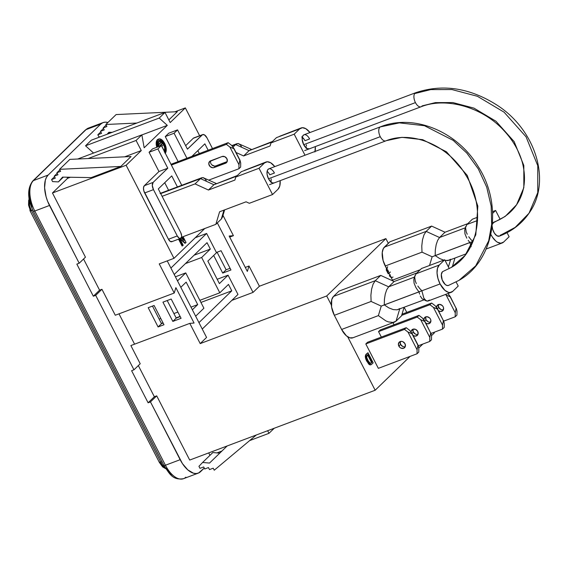 <?xml version="1.0" encoding="UTF-8"?>
<svg xmlns="http://www.w3.org/2000/svg" width="567" height="567" viewBox="0 0 567 567"><rect width="100%" height="100%" fill="white"/><g stroke="black" fill="none" stroke-linecap="round" stroke-linejoin="round"><path stroke-width="0.85" d="M158.562 140.616L160.674 140.9L163.494 144.195L164.069 143.975L161.255 140.687L159.143 140.396L158.143 141.367L157.654 143.111L158.094 146.803A6.506 3.352 -110.6 0 1 159.214 140.368A6.506 3.352 -110.6 0 1 164.069 143.975L163.494 144.195A6.506 3.352 69.4 0 0 158.937 140.503M165.082 153.409L166.216 150.553L165.77 146.321L164.643 143.43L162.127 140.077L159.405 138.88L157.392 140.233L156.768 143.692L157.385 147.073A7.952 4.097 -110.6 0 1 158.703 139.014A7.952 4.097 -110.6 0 1 164.643 143.43A7.952 4.097 -110.6 0 1 165.28 153.203M438.468 304.522A3.856 3.225 -134.1 0 0 438.73 307.413L437.391 308.71L438.73 307.413A3.856 3.225 -134.1 0 0 443.437 309.653M436.555 307.59A3.856 3.225 45.9 0 1 437.405 305.159A3.856 3.225 45.9 0 1 443.174 306.768A3.856 3.225 45.9 0 1 442.77 310.695A3.856 3.225 45.9 0 1 438.518 310.794L440.502 311.489L442.87 310.596L443.607 308.143L443.174 306.768L442.281 305.563L439.673 304.373L437.306 305.266L436.569 307.718M413.024 329.179A3.856 3.225 -134.1 0 0 413.286 332.064L411.947 333.368L413.286 332.064A3.856 3.225 -134.1 0 0 417.992 334.31M411.11 332.248A3.856 3.225 45.9 0 1 411.961 329.817A3.856 3.225 45.9 0 1 417.73 331.419A3.856 3.225 45.9 0 1 417.319 335.352A3.856 3.225 45.9 0 1 413.074 335.451L415.058 336.139L417.418 335.246L418.049 334.14L417.73 331.419L415.604 329.377L412.911 329.214L411.231 331.029L411.125 332.368M425.746 316.854A3.856 3.225 -134.1 0 0 426.008 319.738L424.669 321.035L426.008 319.738A3.856 3.225 -134.1 0 0 430.714 321.985M423.832 319.916A3.856 3.225 45.9 0 1 424.683 317.492A3.856 3.225 45.9 0 1 430.452 319.093A3.856 3.225 45.9 0 1 430.048 323.027A3.856 3.225 45.9 0 1 425.796 323.126L427.78 323.814L430.147 322.921L430.885 320.468L430.452 319.093L429.559 317.896L426.951 316.698L424.584 317.591L423.847 320.043M400.302 341.504A3.856 3.225 -134.1 0 0 400.564 344.396L398.828 346.076A3.856 3.225 45.9 0 1 399.239 342.142A3.856 3.225 45.9 0 1 405.008 343.744A3.856 3.225 45.9 0 1 404.597 347.677A3.856 3.225 45.9 0 1 398.828 346.076L400.564 344.396A3.856 3.225 -134.1 0 0 405.27 346.635M204.737 468.973L203.695 466.953L199.981 468.349L198.946 466.329L202.596 462.474L212.845 452.544L202.596 462.474L209.528 463.069L227.14 445.974L209.528 463.069L202.596 462.474L198.946 466.329L199.981 468.349L203.695 466.953L204.737 468.973L208.45 467.577L204.737 468.973M163.757 466.804L160.468 463.423M28.874 196.891L30.023 210.754A2.941 0.553 -27.2 0 0 31.483 210.534L160.822 462.204L162.049 461.736L160.822 462.204A2.941 0.553 152.8 0 1 159.37 462.431A2.941 0.553 -27.2 0 0 160.822 462.204A12.488 6.435 69.4 0 0 165.337 467.924A12.488 6.435 -110.6 0 1 160.822 462.204L31.483 210.534A2.941 0.553 152.8 0 1 30.023 210.754A2.941 0.553 152.8 0 1 30.285 210.3L28.548 205.141L28.669 200.236M370.343 363.497L371.513 362.419L367.607 354.829L371.513 362.419L371.98 362.242L367.983 354.467L366.573 356.905L367.855 360.527L370.393 363.468L371.98 362.242L369.932 363.638M209.485 469.596L208.45 467.577L209.485 469.596L213.199 468.2L209.485 469.596M57.203 173.289L54.248 176.16L55.29 178.18L51.576 179.576L54.531 176.713L51.576 179.576L52.611 181.603L58.408 181.901L63.327 177.138L58.408 181.901L62.568 177.124L91.216 177.599L62.568 177.124L58.408 181.901L52.611 181.603L51.576 179.576L55.29 178.18L54.248 176.16L57.203 173.289M101.55 133.358L100.515 131.331L103.47 128.468L100.515 131.331L104.229 129.935L103.187 127.915L106.142 125.045L103.187 127.915L106.901 126.512L105.859 124.492L116.107 114.569L105.859 124.492L106.901 126.512L103.187 127.915L104.229 129.935L100.515 131.331L101.55 133.358L97.843 134.755L101.55 133.358M166.833 469.334L162.616 466.91L159.37 462.424A2.941 0.553 152.8 0 1 159.625 461.97M31.483 210.534A12.488 6.435 -110.6 0 1 29.108 198.549A12.488 6.435 69.4 0 0 31.483 210.534L32.73 210.059L31.483 210.534M370.393 363.468L371.165 363.036L370.23 363.44L369.018 362.441L366.75 357.82L366.7 355.892L367.983 354.467L371.98 362.242L371.165 363.036M417.929 345.303L412.131 333.616L417.929 345.303L411.989 333.75L407.992 332.071L417.078 349.754L417.929 345.303L417.078 349.754L417.028 353.78L418.765 352.1L418.815 348.074L417.929 345.303M437.575 308.958L443.373 320.653L437.575 308.958L443.373 320.653L437.433 309.093L433.436 307.413L442.529 325.104L443.373 320.653L442.529 325.104L442.473 329.129L444.209 327.442L444.266 323.417L443.514 320.518L444.266 323.417L444.209 327.442L442.473 329.129L430.948 333.467L442.473 329.129L442.529 325.104L433.436 307.413L437.575 308.958L435.173 305.733L437.575 308.958M424.853 321.283L430.651 332.978L424.853 321.283L430.651 332.978L424.711 321.425L420.714 319.745L429.807 337.429L430.651 332.978L429.807 337.429L429.751 341.454L431.487 339.775L431.537 335.749L430.792 332.843L431.537 335.749L431.487 339.775L429.751 341.454L418.226 345.792L429.751 341.454L429.807 337.429L420.714 319.745L424.711 321.425L422.45 318.059L424.853 321.283M450.297 296.633L456.095 308.328L450.297 296.633L456.095 308.328L450.155 296.768L446.158 295.088L455.251 312.771L456.095 308.328L455.251 312.771L455.195 316.797L456.931 315.117L456.988 311.092L456.237 308.186L456.988 311.092L456.931 315.117L455.195 316.797L443.678 321.135L455.195 316.797L455.251 312.771L446.158 295.088L450.155 296.768L447.987 293.529L450.297 296.633M57.962 174.764L54.248 176.16L57.962 174.764L56.92 172.737L57.962 174.764M100.798 131.884L97.843 134.755L100.798 131.884M194.091 255.207L210.329 249.09L207.033 242.676L174.211 274.471L207.033 242.676L210.329 249.09L194.091 255.207M200.931 302.438L231.775 290.821L228.48 284.407L219.805 292.806L201.654 257.496L210.329 249.09L201.654 257.496L185.416 263.612L201.654 257.496L219.805 292.806L199.839 300.326L219.805 292.806L228.48 284.407L231.775 290.821L200.931 302.438M388.678 273.627L390.372 271.99L388.218 273.804L388.678 273.627L386.758 269.892L388.678 273.627M387.679 269.984L388.664 271.898L387.672 269.779M390.457 275.172L390.181 274.797L389.812 275.64L391.513 277.327M386.942 268.007L386.758 269.892L386.29 270.062L388.218 273.804L386.29 270.062L386.758 269.892L387.622 266.696M370.591 364.886L371.059 364.716L370.017 364.588L367.26 361.073C365.616 358.032 365.368 355.722 366.509 354.141L367.962 352.738L366.048 354.318L367.962 352.738L373.164 362.845L371.775 364.191L373.164 362.845L367.962 352.738L365.963 354.921L366.055 358.096L368.536 363.156L370.272 364.701L371.775 364.191L370.52 364.914L371.307 364.361M404.491 329.384L365.807 343.949L367.544 342.262L406.227 327.705L404.491 329.384L407.992 332.071L412.131 333.616L418.07 345.168L418.815 348.074L418.765 352.1L417.028 353.78L378.345 368.344L417.028 353.78L417.078 349.754L407.992 332.071L404.491 329.384L406.227 327.705L367.544 342.262L365.807 343.949L404.491 329.384M409.728 330.391L412.131 333.616L409.728 330.391L406.227 327.705L409.728 330.391M429.935 304.727L401.663 315.372L429.935 304.727L433.436 307.413L429.935 304.727L431.671 303.047L429.935 304.727M402.01 314.217L431.671 303.047L402.01 314.217M435.173 305.733L431.671 303.047L435.173 305.733M417.213 317.059L378.536 331.617L380.266 329.937L418.949 315.372L417.213 317.059L420.714 319.745L417.213 317.059L418.949 315.372L380.266 329.937L378.536 331.617L417.213 317.059M422.45 318.059L418.949 315.372L422.45 318.059M445.4 294.507L446.158 295.088L445.4 294.507M219.755 453.146L212.845 452.544L219.755 453.146M214.241 470.22L213.199 468.2L214.241 470.22L256.341 434.981L214.241 470.22M274.23 428.248L268.992 433.316L267.659 430.714L268.992 433.316L274.23 428.248M59.882 169.873L56.92 172.737L59.882 169.873M98.878 136.775L97.843 134.755L98.878 136.775L100.21 136.845L98.878 136.775M198.953 322.623L231.775 290.821L198.953 322.623M203.9 308.214L195.658 316.202L203.9 308.214L185.749 272.904L203.9 308.214M175.409 276.802L185.749 272.904L175.409 276.802M177.506 280.892L185.749 272.904L177.506 280.892M185.856 477.18A24.246 12.488 -110.6 0 1 183.339 478.754A24.246 12.488 -110.6 0 1 165.422 465.238A2.941 0.553 152.8 0 1 163.969 465.472A2.941 0.553 -27.2 0 0 165.422 465.238A24.246 12.488 69.4 0 0 183.51 478.69C172.368 480.455 169.349 473.452 163.962 465.464L33.318 211.243A2.941 0.553 -27.2 0 0 34.771 211.023A24.246 12.488 -110.6 0 1 33.425 180.59L86.042 129.616A24.246 12.488 -110.6 0 1 88.558 128.05M29.973 188.343L29.264 195.246L29.704 199.279L31.972 207.267M166.103 468.257L170.823 473.87L173.445 475.791M386.439 268.354L385.227 266.001L422.004 252.152L432.139 256.787L473.062 241.379L472.821 241.96L472.765 241.485L469.901 242.513L471.177 246.737L469.901 242.513L435.18 255.589L439.723 258.58L444.174 260.303L439.723 258.58L435.18 255.589L435.307 249.997L436.165 244.717L437.639 240.38L439.56 237.516L465.372 227.792L439.56 237.516L445.024 232.222L431.629 226.098L445.024 232.222L439.56 237.516L426.164 231.393L431.629 226.098L389.855 241.825L431.629 226.098L426.164 231.393L384.391 247.12L389.855 241.825L383.37 248.495L382.243 252.521L383.094 260.536L386.439 268.354L386.29 270.062L386.481 268.177M392.995 277.022C392.073 277.851 391.01 277.391 389.812 275.64L389.352 275.817L391.159 277.539L392.945 280.984A15.04 7.747 69.4 0 1 392.506 280.155L391.159 277.539M389.812 275.64L390.181 274.797L389.713 274.967L389.352 275.817L389.812 275.64M391.471 277.603L389.352 275.817L390.181 274.797M370.52 364.914L368.791 364.177L366.332 360.279L365.268 356.267L366.048 354.318C364.9 355.899 365.155 358.209 366.799 361.243L367.26 361.073L366.799 361.243L369.556 364.765L370.981 364.737M378.345 368.344L365.807 343.949L378.345 368.344M405.008 343.744L402.882 341.71L401.5 341.355L399.133 342.248L398.403 344.701L399.721 347.273L400.954 348.117L403.647 348.28L405.327 346.465L405.008 343.744M402.69 346.43L400.564 344.396L400.245 341.674M394.058 324.749L392.995 322.68L394.058 324.749M428.135 321.78L426.008 319.738L425.689 317.017M381.336 337.074L378.536 331.617L381.336 337.074M415.413 334.105L413.286 332.064L412.967 329.342M406.78 312.417L404.158 307.314L406.78 312.417M440.857 309.454L438.73 307.413L438.411 304.692M216.97 452.898L221.924 451.034L216.97 452.898M249.615 440.609L268.992 433.316L249.615 440.609M209.96 455.336L208.72 452.913L209.96 455.336M85.284 130.098A2.941 2.459 45.9 0 1 86.042 129.616L100.777 124.067L48.16 175.04L33.425 180.59A24.246 12.488 69.4 0 0 34.771 211.023L165.422 465.238L180.157 459.695L150.461 401.911L148.107 402.797L131.608 370.698L148.107 402.797L154.359 396.744L138.334 365.573L154.359 396.744L156.712 395.858L189.711 460.064L375.156 390.245L347.691 336.812L375.156 390.245L189.711 460.064L156.712 395.858L150.461 401.911L148.107 402.797L154.359 396.744L156.712 395.858L150.461 401.911L182.468 463.65L187.819 469.901L193.453 473.197L196.111 473.558L198.521 473.027L204.269 468.066L200.59 471.631A24.246 12.488 -110.6 0 1 198.244 473.14A24.246 12.488 -110.6 0 1 180.157 459.695L165.422 465.238L34.771 211.023A2.941 0.553 152.8 0 1 33.318 211.243C27.344 198.599 27.138 188.535 32.702 181.05A2.941 2.459 45.9 0 1 33.425 180.59A2.941 2.459 -134.1 0 0 32.673 181.079M219.677 453.139L221.796 451.084L219.677 453.139M60.634 171.34L56.92 172.737L60.634 171.34L59.592 169.32L60.634 171.34M109.587 132.309L107.9 133.947L109.587 132.309M245.298 267.418L249.012 266.015L247.347 271.409L229.16 236.028L233.42 235.688L229.706 237.084L233.42 235.688L229.16 236.028L247.347 271.409L249.012 266.015L245.298 267.418M180.809 287.313L186.16 282.125L197.706 304.599L192.355 309.78L197.706 304.599L190.994 307.13L197.706 304.599L186.16 282.125L180.809 287.313M202.256 329.044L237.97 294.443L228.069 275.179L219.394 283.585L207.848 261.118L216.523 252.712L206.622 233.448L170.908 268.049L206.622 233.448L195.239 237.736L206.622 233.448L216.523 252.712L207.848 261.118L219.394 283.585L228.069 275.179L217.182 279.283L228.069 275.179L237.97 294.443L202.256 329.044M86.042 129.616A2.941 2.459 -134.1 0 0 85.312 130.07L88.381 128.107A24.246 12.488 69.4 0 0 86.042 129.616L100.777 124.067A24.246 12.488 -110.6 0 1 103.123 122.564A24.246 12.488 -110.6 0 1 107.914 122.5L105.256 122.139L102.847 122.67L100.777 124.067L48.16 175.04L33.425 180.59L86.042 129.616M375.156 390.245L410.097 356.388L375.156 390.245M418.786 347.968L422.819 344.063L418.786 347.968M431.508 335.643L434.35 332.886L434.046 332.297L434.35 332.886L431.508 335.643M388.317 243.321L385.9 238.608L326.698 295.967L331.334 304.975L326.698 295.967L200.208 343.595L206.565 337.429L167.222 260.884L206.565 337.429L200.208 343.595L326.698 295.967L385.9 238.608L259.402 286.236L249.012 266.015L259.402 286.236L385.9 238.608L388.317 243.321M194.07 323.034L189.81 323.374L130.871 345.565L189.81 323.374L200.208 343.595L189.81 323.374L194.07 323.034L175.883 287.646L194.07 323.034M69.84 159.391L59.592 169.32L69.84 159.391L131.055 156.527L120.806 166.457L59.592 169.32L120.806 166.457L91.216 177.599L120.806 166.457L131.055 156.527L69.84 159.391M108.836 132.295L107.149 134.23L108.836 132.295L112.138 132.352L108.836 132.295M230.096 268.283L226.113 269.786L217.083 252.216L226.113 269.786L222.711 273.081L213.667 255.476L222.711 273.081L226.113 269.786L230.096 268.283M230.96 269.977L222.711 273.081L230.96 269.977L221.066 250.713L230.96 269.977M216.396 252.471L221.066 250.713L216.396 252.471M161.375 323.417L162.998 322.807L161.375 323.417M176.11 317.867L180.093 316.372L176.11 317.867M159.164 319.115L160.787 318.498L159.164 319.115M173.899 313.565L177.882 312.063L173.899 313.565M152.466 306.088L161.496 323.658L158.094 326.953L148.2 307.69L154.096 305.471L163.991 324.735L158.094 326.953L161.496 323.658L163.126 323.048L161.496 323.658L152.466 306.088M167.201 300.538L176.238 318.108L172.836 321.404L162.935 302.147L171.184 299.036L181.086 318.3L172.836 321.404L176.238 318.108L180.221 316.606L176.238 318.108L167.201 300.538M49.506 205.474A24.246 12.488 -110.6 0 1 48.16 175.04L46.508 177.251L45.339 180.193L44.602 187.783L46.069 196.664L47.564 201.165L79.196 263.237L85.447 257.177L52.455 192.986L67.593 178.321L67.019 177.195L67.593 178.321L70.428 177.251L67.593 178.321L52.455 192.986L126.136 165.245L52.455 192.986L85.447 257.177L79.196 263.237L76.836 264.123L79.196 263.237L49.506 205.474L34.771 211.023L49.506 205.474M231.832 300.39L253.038 292.402L259.402 286.236L253.038 292.402L217.324 222.902L253.038 292.402L231.832 300.39M101.94 289.283L95.688 295.336L93.335 296.222L99.586 290.169L101.94 289.283L95.688 295.336L133.968 369.812L131.608 370.698L133.968 369.812L140.212 363.752L130.871 345.565L140.212 363.752L133.968 369.812L95.688 295.336L93.335 296.222L76.836 264.123L93.335 296.222L99.586 290.169L83.562 258.999L99.586 290.169L101.94 289.283L115.278 315.238L174.225 293.04L159.242 263.889L173.977 258.339L204.751 228.522L173.977 258.339L159.242 263.889L174.225 293.04L175.883 287.646L174.225 293.04L115.278 315.238L101.94 289.283M134.585 344.169L118.992 313.834L134.585 344.169M171.184 299.036L162.935 302.147L172.836 321.404L181.086 318.3L171.184 299.036M154.096 305.471L148.2 307.69L158.094 326.953L163.991 324.735L154.096 305.471M233.88 148.717L239.82 160.27L233.88 148.717L229.89 147.037L226.382 144.351L171.376 165.061L226.382 144.351L228.118 142.671L226.382 144.351L229.89 147.037L233.88 148.717L239.82 160.27L238.976 164.721L229.89 147.037L238.976 164.721L239.961 160.135L234.022 148.582L231.62 145.358L233.88 148.717M136.86 123.046L105.859 124.492L136.86 123.046M177.322 111.706L116.107 114.569L177.322 111.706L168.838 119.92L177.322 111.706M222.98 215.361L233.42 235.688L222.98 215.361M93.562 153.047L85.532 145.797L91.315 140.191L164.997 112.45L159.214 118.056L167.3 125.364L144.167 147.774L141.863 134.861L136.08 140.467L141.275 150.574L126.136 165.245L173.977 258.339L126.136 165.245L141.275 150.574L124.676 156.825L141.275 150.574L136.08 140.467L88.083 158.54L136.08 140.467L141.863 134.861L77.693 159.022L141.863 134.861L144.167 147.774L167.3 125.364L141.878 134.932L167.3 125.364L159.214 118.056L85.532 145.797L159.214 118.056L164.997 112.45L91.315 140.191L85.532 145.797L93.562 153.047M202.086 134.967A5.783 2.977 -110.6 0 1 202.646 134.606A5.783 2.977 -110.6 0 1 206.962 137.816L204.46 134.882L202.582 134.634L187.45 149.149L177.549 129.886L174.083 133.252L165.266 136.569L168.732 133.21L177.549 129.886L174.083 133.252L186.897 158.186L174.083 133.252L165.266 136.569L178.081 161.51L165.266 136.569L168.732 133.21L177.549 129.886L187.45 149.149L202.086 134.967L193.269 138.284L202.086 134.967M202.646 134.606L193.829 137.923A5.783 2.977 69.4 0 0 193.269 138.284L185.657 145.662L193.269 138.284L194.339 137.824M172.162 241.443L170.355 241.499L168.449 239.267L143.827 190.859L143.501 187.776L144.33 185.7L158.966 171.517L167.789 168.201L153.147 182.383L144.33 185.7L158.966 171.517L149.071 152.261L152.537 148.894L161.361 145.577L181.766 185.289L161.361 145.577L157.888 148.937L167.789 168.201L158.966 171.517L149.071 152.261L152.537 148.894L161.361 145.577L157.888 148.937L149.071 152.261L157.888 148.937L167.789 168.201L153.147 182.383L144.33 185.7A5.783 2.977 69.4 0 0 144.649 192.964L153.473 189.64A5.783 2.977 -110.6 0 1 153.147 182.383L152.296 185.423L153.473 189.64L177.265 235.95L179.172 238.183L180.164 238.473L181.497 237.183L181.631 235.801L180.738 232.583L158.299 188.931L171.744 175.905L177.414 186.926L171.744 175.905L158.299 188.931L180.738 232.583A4.408 2.268 -110.6 0 1 180.554 238.395A4.408 2.268 -110.6 0 1 177.265 235.95L168.449 239.267L144.649 192.964L153.473 189.64L177.265 235.95L168.449 239.267A4.408 2.268 69.4 0 0 171.737 241.712L180.554 238.395M192.022 156.265L204.857 143.827L208.132 150.198L204.857 143.827L192.022 156.265M212.483 148.554L206.962 137.816L212.483 148.554M240.713 163.041L239.961 160.135L240.713 163.041L240.656 167.067L238.92 168.746L240.656 167.067L240.713 163.041M208.805 180.086L238.92 168.746L238.976 164.721L238.92 168.746L208.805 180.086M170.986 164.302L228.118 142.671L231.62 145.358L228.118 142.671L170.986 164.302M210.697 160.794A3.856 3.225 -134.1 0 0 211.782 164.813A3.856 3.225 -134.1 0 0 215.779 165.89L214.05 167.57A3.856 3.225 45.9 0 1 209.57 165.933A3.856 3.225 45.9 0 1 209.634 161.439A3.856 3.225 45.9 0 1 210.584 160.837L222.08 156.513A3.856 3.225 45.9 0 1 226.559 158.15A3.856 3.225 45.9 0 1 226.495 162.644A3.856 3.225 45.9 0 1 225.546 163.246L214.05 167.57L215.779 165.89L227.169 161.602L215.779 165.89M227.126 161.715L225.546 163.246L227.126 161.715M183.077 236.687L186.047 242.47L185.366 243.123L180.228 238.516L185.366 243.123L184.906 243.3L186.047 242.47L183.077 236.687M179.81 238.672L183.191 245.242L182.546 245.865L179.009 238.976L182.546 245.865L182.078 246.035L183.191 245.242L179.81 238.672M181.164 237.906L184.091 240.521L182.269 236.985L184.091 240.521L181.164 237.906M170.192 122.564L164.997 112.45L170.192 122.564L185.331 107.893L170.192 122.564M174.905 111.819L185.331 107.893L174.905 111.819M199.641 135.74L185.331 107.893L199.641 135.74M168.59 190.243L164.721 182.709L168.59 190.243M199.315 153.515L197.826 150.631L199.315 153.515M214.468 166.081L211.86 164.891M210.534 162.311L210.641 160.964M222.08 156.513L209.535 161.538L208.798 163.991L210.123 166.57L212.731 167.761L214.05 167.57L226.594 162.545L227.225 161.432L226.906 158.71L224.773 156.676L222.08 156.513M178.541 239.154L182.078 246.035L178.541 239.154M179.874 238.792L184.906 243.3L179.874 238.792M181.809 237.162L183.063 239.607L181.809 237.162M158.037 139.269L156.818 140.453L156.223 142.586L156.811 147.292A7.952 4.097 69.4 0 1 158.129 139.234L158.703 139.014M158.895 144.11L158.243 142.849L160.128 141.027L160.773 142.289L158.895 144.11L158.243 142.849L160.128 141.027L157.661 143.068L158.243 142.849L157.661 143.068L158.313 144.33L158.895 144.11L160.773 142.289L160.128 141.027L157.661 143.068L158.313 144.33L158.895 144.11M159.228 146.286L158.576 145.024L161.51 142.182L162.155 143.451L159.228 146.286L158.576 145.024L161.51 142.182L157.995 145.244L158.576 145.024L157.995 145.244L158.647 146.506L159.228 146.286L162.155 143.451L161.51 142.182L157.995 145.244L158.647 146.506L159.228 146.286M160.092 146.052L162.892 143.345L163.544 144.606L161.751 146.343L163.544 144.606L162.892 143.345L160.092 146.052M162.042 146.662L164.118 150.709L162.042 146.662M164.628 151.935A6.506 3.352 -110.6 0 0 164.069 143.975L165.387 148.724L165.188 150.765L164.43 152.147M164.416 151.524A6.506 3.352 69.4 0 0 163.494 144.195L164.685 147.774L164.295 151.772M443.04 271.416L442.395 271.855A7.52 3.877 -110.6 0 0 442.458 280.552A7.52 3.877 -110.6 0 0 448.426 285.463L458.972 280.374L475.72 265.838L488.683 240.855L491.66 224.404L491.164 206.097L486.706 187.131L478.357 168.98L466.804 153.062L453.175 140.368L424.449 125.711L399.338 122.869L380.251 126.93L399.338 122.869L424.449 125.711L453.175 140.368L466.804 153.062L478.357 168.98L486.706 187.131L491.164 206.097L491.66 224.404L488.683 240.855L475.72 265.838L458.972 280.374L448.752 285.307A7.52 3.877 -110.6 0 1 448.426 285.463A7.52 3.877 -110.6 0 1 442.813 281.289A7.52 3.877 -110.6 0 1 443.125 271.387L442.799 271.543A7.52 3.877 69.4 0 0 442.395 271.855L441.324 274.556L442.21 279.956L445.187 284.457L446.938 285.485L448.511 285.428M399.834 308.554L397.098 309.837L393.278 309.61L388.827 307.888L384.284 304.897L384.419 299.305L385.269 294.025L386.744 289.687L388.664 286.817L414.477 277.1L388.664 286.817L394.129 281.523L380.741 275.406L394.129 281.523L388.664 286.817L375.269 280.7L380.741 275.406L338.967 291.133L380.741 275.406L375.269 280.7L333.502 296.428L338.967 291.133L333.502 296.428L331.752 299.624L331.582 307.038L334.339 315.309L371.109 301.46L381.244 306.095L378.38 315.613L385.914 320.908L388.43 321.9L392.896 322.481L396.057 321.142L401.521 315.847L396.057 321.142L399.707 308.994L396.057 321.142L394.483 322.12L392.896 322.481L388.43 321.9L385.914 320.908L378.38 315.613L341.61 329.462L346.359 335.799L349.86 337.84L353 337.741M334.339 315.309L341.61 329.462L334.339 315.309L371.109 301.46L370.889 295.272L371.598 289.156L373.143 284.039L375.269 280.7L333.502 296.428A15.04 7.747 69.4 0 0 334.339 315.309M394.129 281.523L416.922 272.947L394.129 281.523M421.508 268.503L416.043 273.797L421.508 268.503L444.712 259.764L439.248 265.058L416.043 273.797L414.668 276.852L416.043 273.797L439.248 265.058L444.712 259.764L449.248 268.595L444.712 259.764L421.508 268.503M429.552 300.085L427.149 301.134L428.22 300.971L451.304 292.281A15.04 7.747 -110.6 0 0 452.757 291.346L458.221 286.052L456.13 281.983L458.221 286.052L452.757 291.346L449.978 292.544L448.327 292.317L444.833 290.276L440.084 283.939L437.951 278.475L437.037 272.968L437.497 268.255L439.248 265.058A15.04 7.747 -110.6 0 0 440.084 283.939L381.244 306.095L378.38 315.613L341.61 329.462A15.04 7.747 69.4 0 0 352.83 337.804L394.483 322.12M404.073 307.349L401.521 315.847L404.073 307.349M419.573 294.096L419.006 291.821L419.573 294.096M422.075 298.766L420.289 296.045L422.075 298.766L426.285 300.907L423.847 298.178L421.876 290.793L423.847 298.178L424.846 299.737L427.149 301.134M451.304 292.281A15.04 7.747 -110.6 0 1 440.084 283.939L421.876 290.793L419.693 288.49L421.876 290.793L419.006 291.821L417.298 289.666L419.006 291.821L384.284 304.897L384.419 299.305L385.269 294.025L386.744 289.687L388.664 286.817L375.269 280.7L373.143 284.039L371.598 289.156L370.889 295.272L371.109 301.46L381.244 306.095L384.284 304.897L388.827 307.888L393.278 309.61L397.098 309.837L423.981 299.858M414.066 283.181L413.804 279.503L414.066 283.181L415.873 287.462L414.066 283.181M417.298 289.666L415.873 287.462L417.298 289.666M415.299 281.154L414.668 276.852L415.299 281.154L416.341 283.571L415.299 281.154M417.829 286.052L419.693 288.49L417.829 286.052M414.888 275.739L413.804 279.503M274.123 182.935A7.52 3.877 -110.6 0 1 268.51 178.761L270.884 181.929L272.635 182.95L274.208 182.9M268.737 168.888L267.581 170.008L267.022 172.021L267.135 174.629L268.51 178.761A7.52 3.877 -110.6 0 1 268.822 168.853A7.52 3.877 -110.6 0 1 274.428 173.027L269.793 174.778L274.428 173.027L273.712 171.801M195.048 183.906L162.098 196.317L195.048 183.906L200.512 178.612L195.048 183.906L208.443 190.03L213.908 184.736L236.701 176.153L213.908 184.736L208.443 190.03L195.048 183.906M216.218 183.474L202.915 177.563L160.702 193.602L200.512 178.612L213.908 184.736L216.041 183.68M161.524 193.149L160.029 193.475M181.461 237.29L215.836 224.348L221.3 219.053L215.836 224.348L219.613 211.767L246.071 201.802L249.324 203.291L272.536 194.552L278 189.258L272.536 194.552L259.027 168.264L264.491 162.97L267.27 161.779L270.65 162.764L274.789 166.606A15.04 7.747 -110.6 0 0 265.944 162.034A15.04 7.747 -110.6 0 0 264.491 162.97L259.027 168.264L235.815 177.003L241.28 171.709L264.491 162.97L241.28 171.709L235.815 177.003L234.901 180.065L208.443 190.03L234.901 180.065L235.815 177.003L259.027 168.264L272.536 194.552L249.324 203.291L246.071 201.802L219.613 211.767L215.836 224.348L181.461 237.29M221.499 218.848L223.979 210.116L221.3 219.053L222.455 217.111L224.624 209.875M280.162 180.66L279.751 186.061L278 189.258A15.04 7.747 -110.6 0 0 280.162 180.66M202.915 177.563L205.211 178.959L206.218 180.526M237.353 175.515L213.908 184.736L200.512 178.612L201.845 177.726L160.199 193.404M265.944 162.034L244.441 170.369M269.793 174.778A7.52 3.877 69.4 0 0 267.114 171.362M267.411 171.61L268.269 172.481M271.083 182.617L271.168 178.91L271.083 182.617M443.146 271.373A7.52 3.877 69.4 0 0 442.799 271.543A7.52 3.877 -110.6 0 0 442.395 271.855A7.52 3.877 69.4 0 0 442.451 280.53A7.52 3.877 69.4 0 0 448.398 285.47M269.481 184.679L385.879 140.857A7.52 3.877 -110.6 0 1 380.273 136.682A7.52 3.877 -110.6 0 1 380.251 126.93A7.52 3.877 69.4 0 0 380.273 136.682A7.52 3.877 69.4 0 0 385.851 140.864M380.273 136.682L268.51 178.761L380.273 136.682M380.953 126.675A7.52 3.877 69.4 0 0 380.606 126.767A7.52 3.877 69.4 0 0 380.251 126.93A7.52 3.877 -110.6 0 1 380.577 126.774L268.822 168.853M443.118 271.387L443.125 271.387A7.52 3.877 -110.6 0 0 442.799 271.543L451.247 267.468L465.075 255.455L475.791 234.823L477.839 206.097L467.258 175.437L446.449 151.793L422.72 139.688L401.975 137.334L386.205 140.694M309.291 148.859A7.52 3.877 -110.6 0 1 303.685 144.684L306.938 148.497L309.376 148.823M303.905 134.811L302.75 135.931L302.161 139.198L303.685 144.684A7.52 3.877 -110.6 0 1 303.99 134.783A7.52 3.877 -110.6 0 1 309.603 138.95L304.961 140.701L309.603 138.95L308.887 137.724M251.394 149.397L238.083 143.486L232.038 145.91L235.688 144.535L232.973 147.165L235.688 144.535L249.076 150.659L271.869 142.076L249.076 150.659L243.612 155.953L249.076 150.659L251.209 149.603M305.011 155.23L294.195 134.188L299.659 128.893L302.438 127.703L305.826 128.688L309.965 132.529A15.04 7.747 -110.6 0 0 301.112 127.965A15.04 7.747 -110.6 0 0 299.659 128.893L294.195 134.188L270.991 142.927L276.455 137.632L299.659 128.893L276.455 137.632L270.991 142.927L270.069 145.988L243.612 155.953L236.035 152.488L243.612 155.953L270.069 145.988L270.991 142.927L294.195 134.188L305.011 155.23M315.054 151.446A15.04 7.747 -110.6 0 0 315.337 146.584L314.919 151.991M238.083 143.486L240.387 144.883L241.386 146.449M272.521 141.445L249.076 150.659L235.688 144.535L237.02 143.649L231.811 145.606M301.112 127.965L279.616 136.3M304.961 140.701L304.245 139.475L304.961 140.701A7.52 3.877 69.4 0 0 302.282 137.285M304.245 139.475L301.708 136.895L304.245 139.475M499.293 236.163A7.52 3.877 69.4 0 1 493.708 231.981A7.52 3.877 -110.6 0 1 492.177 226.304A7.52 3.877 69.4 0 0 493.708 231.981A7.52 3.877 -110.6 0 0 499.314 236.155C511.824 231.393 521.725 223.752 529.011 213.235L537.764 192.596L537.771 165.727L526.056 136.817L504.077 112.174L477.407 96.284L451.892 89.551L430.764 89.6L414.675 93.583L430.764 89.6L451.892 89.551L477.407 96.284L504.077 112.174L526.056 136.817L537.771 165.727L537.764 192.596L529.011 213.235L515.176 227.388L500.392 235.277A7.52 3.877 -110.6 0 1 499.314 236.155A7.52 3.877 -110.6 0 1 493.708 231.981A7.52 3.877 -110.6 0 1 492.177 226.304L492.638 229.252L494.424 233.214L496.961 235.794L499.399 236.12M493.928 222.115L492.383 224.248A7.52 3.877 -110.6 0 1 494.013 222.08L494.013 222.08C503.673 218.373 511.2 212.597 516.587 204.751L505.162 216.445L492.943 222.959A7.52 3.877 69.4 0 0 492.383 224.248A7.52 3.877 -110.6 0 1 492.943 222.959L505.162 216.445L516.587 204.751L523.823 187.705L523.83 165.5L514.149 141.615L495.983 121.253L473.948 108.127L452.877 102.57L435.421 102.606L422.124 105.894A7.52 3.877 -110.6 0 1 421.054 106.78A7.52 3.877 -110.6 0 1 415.441 102.606A7.52 3.877 69.4 0 0 421.026 106.787M451.821 267.114L452.416 266.54L451.821 267.114M388.99 273.322L389.82 274.931L388.99 273.322M445.024 232.222L467.81 223.639L445.024 232.222M472.396 219.195L466.932 224.489L472.396 219.195L477.669 217.211L472.396 219.195M492.567 211.604L495.601 210.456L492.652 213.32L495.601 210.456L500.151 219.309L495.601 210.456L492.567 211.604M477.57 220.485L466.932 224.489L465.564 227.544L466.932 224.489L477.57 220.485M507.026 232.69L509.116 236.744L503.652 242.038L500.867 243.236L497.486 242.244L495.728 240.968L492.404 237.084L490.859 234.405A15.04 7.747 -110.6 0 0 490.972 234.632L490.972 234.632A15.04 7.747 -110.6 0 0 502.192 242.974A15.04 7.747 -110.6 0 0 503.652 242.038L509.116 236.744L507.026 232.69M500.044 235.688L500.555 235M454.968 258.042L452.416 266.54L454.968 258.042M448.412 266.965L450.595 259.686L448.412 266.965M432.139 256.787L429.524 265.484L432.139 256.787L435.18 255.589L435.307 249.997L436.165 244.717L437.639 240.38L439.56 237.516L426.164 231.393L384.391 247.12A15.04 7.747 69.4 0 0 385.227 266.001L422.004 252.152L421.777 245.972L422.493 239.848L424.031 234.731L426.164 231.393L424.031 234.731L422.493 239.848L421.777 245.972L422.004 252.152L432.139 256.787M420.267 269.701L392.506 280.155L420.267 269.701M450.73 259.254L447.994 260.536L445.081 260.48M445.081 260.487L449.156 260.232L466.166 253.825M464.961 233.873L464.699 230.195L464.961 233.873L466.769 238.154L464.961 233.873M468.186 240.358L469.901 242.513L468.186 240.358M466.187 231.846L465.564 227.544L466.187 231.846L467.236 234.263L466.187 231.846M468.718 236.744L470.589 239.182L468.718 236.744M472.765 241.485L470.589 239.182L472.765 241.485M465.776 226.431L464.699 230.195M415.774 92.69A7.52 3.877 69.4 0 0 414.675 93.583A7.52 3.877 69.4 0 0 415.441 102.606L303.685 144.684L415.441 102.606A7.52 3.877 -110.6 0 1 414.675 93.583A7.52 3.877 -110.6 0 1 415.753 92.697L303.99 134.783M494.041 222.066A7.52 3.877 69.4 0 0 492.943 222.959A7.52 3.877 -110.6 0 1 494.013 222.08L494.013 222.08M306.336 144.833L306.485 146.187M306.456 147.441L306.251 148.54M159.214 140.368L158.64 140.588M30.023 210.754L159.37 462.424M85.312 130.07L32.702 181.05M198.244 473.14L183.51 478.69M103.123 122.564L88.381 128.107M385.879 140.857C411.996 130.176 448.32 145.117 465.713 174.997C486.536 207.827 478.839 252.28 451.247 267.468M458.972 280.374C494.828 260.21 503.397 205.034 477.953 166.181C457.151 131.431 413.882 113.478 380.577 126.774M486.174 249.005L502.192 242.974M304.649 150.609L421.054 106.78C445.662 96.851 482.113 106.851 503.659 130.297C512.965 140.226 519.23 151.07 522.441 162.849C526.467 178.91 524.518 192.872 516.587 204.751M529.011 213.235C551.939 181.497 535.709 129.808 496.883 105.044C469.752 87.807 442.707 83.689 415.753 92.697"/></g></svg>

